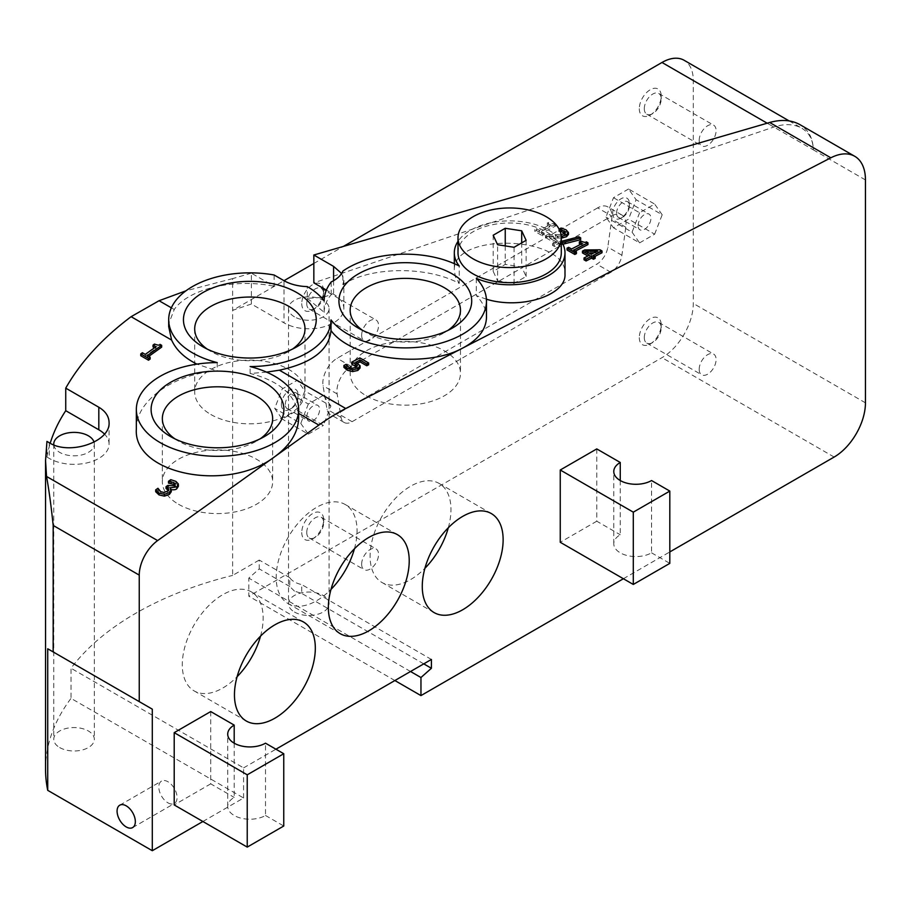 <?xml version="1.0" encoding="UTF-8"?>
<svg xmlns="http://www.w3.org/2000/svg" width="911" height="911" viewBox="0 0 911 911"><rect width="100%" height="100%" fill="white"/><g stroke="black" fill="none" stroke-linecap="round" stroke-linejoin="round"><path stroke-width="0.68" stroke-dasharray="4.55 3.42" d="M497.6 280.873L514.066 283.423L526.114 276.466L521.696 266.957L505.241 264.418L493.193 271.376L497.6 280.873L497.6 244.729M514.066 247.28L514.066 283.423M526.114 240.322L526.114 276.466M521.696 242.861L521.696 266.957M505.241 245.913L505.241 264.418M493.193 235.232L493.193 271.376M458.005 252.837A51.642 29.812 180 0 1 509.648 223.013A51.642 29.812 180 0 1 561.301 252.837M167.943 802.83A12.913 7.459 -120 0 0 174.4 803.468A12.913 7.459 -120 0 0 174.4 788.562A12.913 7.459 -120 0 0 161.486 781.103A12.913 7.459 -120 0 0 159.505 791.454A12.913 7.459 -120 0 0 167.943 802.83M620.254 480.541L620.254 534.757A22.137 12.777 0 0 0 613.775 543.799A22.137 12.777 0 0 0 627.428 555.596A22.137 12.777 0 0 0 651.559 552.829L651.559 480.541M234.195 743.182L234.195 797.41A22.137 12.777 0 0 0 227.716 806.44A22.137 12.777 0 0 0 241.381 818.249A22.137 12.777 0 0 0 265.5 815.482L265.5 743.182M596.773 448.918L596.773 521.206L620.254 534.757M651.559 552.829L669.813 563.374M210.726 711.559L210.726 783.847L234.195 797.41M265.5 815.482L283.754 826.015M210.726 783.847L174.206 804.937M596.773 521.206L560.254 542.284M352.295 368.249L352.295 370.06L355.7 369.194L357.089 367.486L356.702 366.712M347.159 365.835L347.159 367.645L349.038 369.24L352.295 370.06M346.305 364.411L347.159 367.645M346.146 364.32L346.305 366.222M343.891 367.292L346.146 366.131M355.825 362.282L355.825 364.093L360.061 367.52L360.061 365.71M357.567 363.182L355.825 364.093M359.891 357.932L359.891 359.743L368.625 364.787M351.692 363.979L359.891 359.743M582.471 252.905L584.714 251.743L600.042 251.618L602 252.757M584.714 249.944L584.714 251.743M600.042 249.808L600.042 251.618M594.917 256.412L593.266 257.266L595.168 258.36M593.266 255.456L593.266 257.266M591.216 254.271L591.216 256.082L597.434 252.871L593.858 252.905M597.434 251.06L597.434 252.871M584.031 259.794L589.497 256.97L587.846 256.014M589.497 255.16L589.497 256.97M588.939 252.962L585.864 252.985L591.216 256.082M585.864 251.185L585.864 252.985M582.231 243.499L582.231 245.298L580.58 244.353M571.561 249.01L571.561 250.81L582.231 245.298M568.68 247.336L568.68 249.147L571.561 250.81M567.052 249.99L568.68 249.147M573.611 250.183L573.611 251.994L576.435 253.634M575.274 251.14L573.611 251.994M586.308 241.825L586.308 243.636L587.959 244.592M580.797 241.073L580.797 242.884C584.213 244.296 586.046 244.547 586.308 243.636M579.339 243.636L580.797 242.884M562.098 242.645L554.366 244.638L552.556 243.59L561.301 241.335A55.332 31.942 180 0 0 509.648 220.883A55.332 31.942 180 0 0 458.005 241.358M554.366 244.638L554.366 246.437L552.556 245.401L578.838 238.602L580.671 239.661M552.556 243.59L552.556 245.401M578.838 236.792L578.838 238.602M562.941 244.228L554.366 246.437M560.037 231.223L558.853 231.007L561.119 229.834L566.152 231.69L568.464 234.412M559.16 229.287L558.967 231.064M561.222 236.165L549.333 235.926L557.145 240.447L555.3 241.392L545.495 235.733L547.75 234.56L547.75 236.37L555.425 236.609L564.239 235.494L565.458 234.013L564.148 232.556M547.75 234.56L561.005 234.594M545.495 235.733L545.495 237.543L547.75 236.37M555.3 241.392L555.3 243.203L545.495 237.543M557.145 240.447L557.145 242.246L555.3 243.203M549.333 235.926L549.333 237.737L557.145 242.246M557.669 236.222L557.669 238.033L549.333 237.737M561.301 237.976L557.669 238.033M561.119 228.023L561.119 229.834M558.967 229.265L558.853 231.007M555.63 224.197L541.362 231.565L544.186 233.205L542.569 234.036L534.803 229.561L536.431 228.718L539.312 230.392L549.982 224.88L547.09 223.206L548.547 222.455C551.964 223.867 553.808 224.117 554.059 223.206L555.494 224.038M547.09 225.017L548.547 224.265C551.964 225.677 553.808 225.928 554.059 225.017L555.71 225.974L541.362 233.375L544.186 235.015L542.569 235.847L534.803 231.371L536.431 230.529L539.312 232.191L549.982 226.68L547.09 225.017L547.09 223.206M548.547 222.455L548.547 224.265M554.059 223.206L554.059 225.017M555.71 224.277L555.71 225.974M541.362 231.565L541.362 233.375M544.186 233.205L544.186 235.015M542.569 234.036L542.569 235.847M534.803 229.561L534.803 231.371M536.431 228.718L536.431 230.529M539.312 230.392L539.312 232.191M549.982 224.88L549.982 226.68M155.929 346.772L155.929 348.583L154.517 347.774M145.259 354.402L145.259 356.224L155.929 348.583M142.378 352.739L142.378 354.561L145.259 356.224M140.749 355.723L142.378 354.561M147.309 355.586L147.309 357.408L150.133 359.036M148.721 356.406L147.309 357.408M160.006 344.369L160.006 346.191L161.657 347.137M154.494 344.051L154.494 345.873C157.922 347.193 159.755 347.296 160.006 346.191M153.037 346.92L154.494 345.873M155.69 491.712L157.945 490.095L160.769 493.523L164.071 494.286L167.43 493.01L168.478 490.22M157.945 488.273L157.945 490.095M158.104 488.364L158.104 490.186M164.071 492.464L164.071 494.286M166.041 488.501L167.818 487.237L174.422 487.601L174.992 485.278M167.818 485.415L167.818 487.237M168.501 483.103L170.756 481.486L175.88 483.183L178.34 485.768L178.34 483.946M170.756 479.664L170.756 481.486M171.268 489.799L170.163 489.651L171.268 491.633M170.311 487.977L170.311 489.549M170.163 487.829L170.163 489.651M281.408 404.484A11.809 6.821 120 0 0 289.755 409.312A11.809 6.821 120 0 0 298.102 394.85A11.809 6.821 120 0 0 289.755 390.033A11.809 6.821 120 0 0 281.408 404.484M285.28 404.484A9.076 5.238 -60 0 1 289.231 395.363A9.076 5.238 -60 0 1 296.223 392.926A9.076 5.238 -60 0 1 298.102 397.082A9.076 5.238 -60 0 1 291.691 408.196A9.076 5.238 -60 0 1 287.159 408.64A9.076 5.238 -60 0 1 285.28 404.484M306.825 416.931A9.076 5.238 -60 0 1 310.776 407.798A9.076 5.238 -60 0 1 317.768 405.372A9.076 5.238 -60 0 1 317.768 415.837A9.076 5.238 -60 0 1 308.704 421.076A9.076 5.238 -60 0 1 306.825 416.931M612.693 213.231A11.809 6.821 120 0 0 621.04 218.048A11.809 6.821 120 0 0 629.387 203.586A11.809 6.821 120 0 0 621.04 198.769A11.809 6.821 120 0 0 612.693 213.231M616.553 213.231A9.076 5.238 -60 0 1 620.516 204.098A9.076 5.238 -60 0 1 627.508 201.673A9.076 5.238 -60 0 1 629.387 205.818A9.076 5.238 -60 0 1 622.965 216.932A9.076 5.238 -60 0 1 618.432 217.376A9.076 5.238 -60 0 1 616.553 213.231M638.099 225.666A9.076 5.238 -60 0 1 642.061 216.533A9.076 5.238 -60 0 1 649.042 214.108A9.076 5.238 -60 0 1 649.042 224.584A9.076 5.238 -60 0 1 639.977 229.823A9.076 5.238 -60 0 1 638.099 225.666M628.567 188.998L613.502 197.698L605.974 217.103L613.502 227.818L628.567 219.118L636.094 199.714L628.567 188.998L654.645 204.064L639.59 212.753L613.502 197.698M639.59 212.753L632.063 232.168L605.974 217.103M632.063 232.168L639.59 242.873L613.502 227.818M639.59 242.873L654.645 234.184L628.567 219.118M654.645 234.184L662.183 214.768L636.094 199.714M662.183 214.768L654.645 204.064M297.293 410.383L304.821 390.978L297.293 380.263L282.228 388.951L274.701 408.367L282.228 419.083L297.293 410.383L323.371 425.437L330.898 406.033L304.821 390.978M330.898 406.033L323.371 395.317L297.293 380.263M323.371 395.317L308.317 404.017L282.228 388.951M308.317 404.017L300.778 423.421L274.701 408.367M300.778 423.421L308.317 434.137L282.228 419.083M308.317 434.137L323.371 425.437M597.662 207.867L337.127 358.285A20.213 11.672 120 0 0 323.052 385.786L326.981 409.244A15.829 9.133 120 0 0 330.089 414.346A15.829 9.133 120 0 0 338.004 413.56L596.785 264.156A15.829 9.133 120 0 0 607.808 247.109L611.736 219.107A20.213 11.672 120 0 0 607.774 206.865A20.213 11.672 120 0 0 597.662 207.867L611.748 215.998L351.213 366.416A20.213 11.672 120 0 0 337.138 393.916L341.067 417.386A15.829 9.133 120 0 0 344.176 422.476A15.829 9.133 120 0 0 352.09 421.691L610.871 272.287A15.829 9.133 120 0 0 621.894 255.251L625.823 227.249A20.213 11.672 120 0 0 621.86 214.996A20.213 11.672 120 0 0 611.748 215.998M301.757 532.502A15.498 8.951 120 0 0 312.712 538.822A15.498 8.951 120 0 0 323.667 519.851A15.498 8.951 120 0 0 312.712 513.519A15.498 8.951 120 0 0 301.757 532.502M306.756 532.502A11.957 6.901 -60 0 1 311.972 520.466A11.957 6.901 -60 0 1 321.196 517.254A11.957 6.901 -60 0 1 323.667 522.732A11.957 6.901 -60 0 1 315.206 537.388A11.957 6.901 -60 0 1 309.228 537.98A11.957 6.901 -60 0 1 306.756 532.502M361.644 564.194A11.957 6.901 -60 0 1 366.86 552.157A11.957 6.901 -60 0 1 376.084 548.946A11.957 6.901 -60 0 1 376.084 562.759A11.957 6.901 -60 0 1 364.115 569.66A11.957 6.901 -60 0 1 361.644 564.194M639.294 337.628A15.498 8.951 120 0 0 650.249 343.948A15.498 8.951 120 0 0 661.204 324.976A15.498 8.951 120 0 0 650.249 318.645A15.498 8.951 120 0 0 639.294 337.628M644.293 337.628A11.957 6.901 -60 0 1 649.509 325.591A11.957 6.901 -60 0 1 658.733 322.38A11.957 6.901 -60 0 1 661.204 327.858A11.957 6.901 -60 0 1 652.754 342.502A11.957 6.901 -60 0 1 646.764 343.094A11.957 6.901 -60 0 1 644.293 337.628M699.181 369.308A11.957 6.901 -60 0 1 704.397 357.283A11.957 6.901 -60 0 1 713.62 354.072A11.957 6.901 -60 0 1 713.62 367.885A11.957 6.901 -60 0 1 701.652 374.785A11.957 6.901 -60 0 1 699.181 369.308M301.757 303.591A15.498 8.951 120 0 0 312.712 309.911A15.498 8.951 120 0 0 323.667 290.939A15.498 8.951 120 0 0 312.712 284.608A15.498 8.951 120 0 0 301.757 303.591M306.756 303.591A11.957 6.901 -60 0 1 311.972 291.554A11.957 6.901 -60 0 1 321.196 288.343A11.957 6.901 -60 0 1 323.667 293.82A11.957 6.901 -60 0 1 315.206 308.465A11.957 6.901 -60 0 1 309.228 309.057A11.957 6.901 -60 0 1 306.756 303.591M361.644 335.271A11.957 6.901 -60 0 1 366.86 323.234A11.957 6.901 -60 0 1 376.084 320.034A11.957 6.901 -60 0 1 376.084 333.847A11.957 6.901 -60 0 1 364.115 340.748A11.957 6.901 -60 0 1 361.644 335.271M639.294 108.705A15.498 8.951 120 0 0 650.249 115.037A15.498 8.951 120 0 0 661.204 96.065A15.498 8.951 120 0 0 650.249 89.733A15.498 8.951 120 0 0 639.294 108.705M644.293 108.705A11.957 6.901 -60 0 1 649.509 96.68A11.957 6.901 -60 0 1 658.733 93.469A11.957 6.901 -60 0 1 661.204 98.946A11.957 6.901 -60 0 1 652.754 113.59A11.957 6.901 -60 0 1 646.764 114.182A11.957 6.901 -60 0 1 644.293 108.705M699.181 140.396A11.957 6.901 -60 0 1 704.397 128.36A11.957 6.901 -60 0 1 713.62 125.16A11.957 6.901 -60 0 1 713.62 138.973A11.957 6.901 -60 0 1 701.652 145.874A11.957 6.901 -60 0 1 699.181 140.396M94.061 442.199A20.293 11.718 180 0 1 94.323 444.09A20.293 11.718 180 0 1 81.796 454.919A20.293 11.718 180 0 1 59.693 452.38A20.293 11.718 180 0 1 53.795 444.898M59.693 747.555A20.293 11.718 0 0 0 81.796 750.095A20.293 11.718 0 0 0 94.323 739.277A20.293 11.718 0 0 0 74.042 727.559A20.293 11.718 0 0 0 53.749 739.277A20.293 11.718 0 0 0 59.693 747.555M294.458 612.021A20.293 11.718 0 0 0 316.561 614.561A20.293 11.718 0 0 0 329.087 603.731A20.293 11.718 0 0 0 308.795 592.025A20.293 11.718 0 0 0 288.514 603.731A20.293 11.718 0 0 0 294.458 612.021M294.458 591.125L289.778 586.513L289.778 577.688A20.293 11.718 0 0 0 294.458 581.901A20.293 11.718 0 0 0 301.735 584.589L301.735 593.414L294.458 591.125M294.458 316.834A20.293 11.718 180 0 1 288.514 308.556A20.293 11.718 180 0 1 308.795 296.838A20.293 11.718 180 0 1 329.087 308.556A20.293 11.718 180 0 1 316.561 319.374A20.293 11.718 180 0 1 294.458 316.834M289.778 586.513L259.236 568.874L248.805 578.132L248.805 596.204L661.99 357.659A44.263 25.554 120 0 0 693.294 303.443L693.294 80.544A44.263 25.554 -60 0 0 684.127 60.285M410.531 671.498L248.805 578.132M423.763 663.868L301.735 593.414M289.778 577.688L259.236 560.06L259.236 568.874M46.951 441.402L46.951 457.071L49.251 458.404A35.051 20.236 0 0 0 87.445 462.788A35.051 20.236 0 0 0 109.081 444.09A35.051 20.236 0 0 0 104.492 434.08M46.951 457.071A308.351 178.021 180 0 1 50.196 443.258M274.143 274.997L274.143 286.305L251.368 273.163L251.368 304.012L284.016 322.858A35.051 20.236 0 0 0 322.209 327.243A35.051 20.236 0 0 0 343.846 308.556A35.051 20.236 0 0 0 333.585 294.253L326.389 290.097M341.625 273.471L343.846 280.258L342.889 284.688L342.889 271.079M331.183 281.954L331.183 294.629L324.487 296.815M321.31 297.487L307.292 298.307L307.292 286.601M136.343 429.092C135.443 401.159 173.944 373.499 217.217 370.982L196.935 364.127M307.292 298.307L324.157 312.336L324.157 300.858M865.45 179.945L813.284 149.825C813.079 138.324 808.581 129.909 799.801 124.568M693.294 80.544L813.284 149.825C813.102 139.964 809.253 132.755 801.726 128.178C793.948 123.919 784.644 123.543 773.826 127.039L313.839 282.854M251.368 304.012L232.635 310.366L232.635 575.422L259.236 560.06M251.368 273.163L232.635 278.607L232.635 310.366L284.016 280.69L284.016 322.858M342.889 284.688C370.492 266.502 426.735 265.875 459.246 283.401L455.568 277.183L454.316 270.761C451.64 231.793 567.655 235.311 564.991 274.109M486.406 299.207L476.316 295.585C483.012 302.486 486.394 309.763 486.474 317.404M324.157 312.336C324.236 306.096 326.571 300.197 331.183 294.629M232.635 278.607L185.935 290.825M168.694 326.354L168.877 323.291L174.252 309.489C188.588 288.696 234.913 277.935 274.143 286.305M459.246 283.401L459.246 266.012M448.314 527.742A57.177 33.012 120 0 0 450.968 509.613A57.177 33.012 120 0 0 439.125 483.434A57.177 33.012 120 0 0 381.937 516.446A57.177 33.012 120 0 0 381.937 582.471A57.177 33.012 120 0 0 424.913 568.282M260.512 636.174A57.177 33.012 120 0 0 263.154 618.034A57.177 33.012 120 0 0 251.311 591.865A57.177 33.012 120 0 0 194.134 624.878A57.177 33.012 120 0 0 194.134 690.902A57.177 33.012 120 0 0 237.099 676.714M354.413 548.821A57.177 33.012 120 0 0 357.055 530.692A57.177 33.012 120 0 0 345.212 504.512A57.177 33.012 120 0 0 288.035 537.524A57.177 33.012 120 0 0 288.035 603.549A57.177 33.012 120 0 0 331.012 589.36M362.703 330.431A55.15 31.839 0 0 0 366.313 332.72A55.15 31.839 0 0 0 444.306 332.72A55.15 31.839 0 0 0 447.916 330.431M366.313 332.72L358.365 328.131M366.313 395.829A55.15 31.839 0 0 0 426.416 402.73A55.15 31.839 0 0 0 460.465 373.316A55.15 31.839 0 0 0 405.315 341.477A55.15 31.839 0 0 0 350.166 373.316A55.15 31.839 0 0 0 366.313 395.829M207.241 349.107A55.15 31.839 0 0 0 210.851 351.395A55.15 31.839 0 0 0 288.844 351.395A55.15 31.839 0 0 0 292.454 349.107M210.851 351.395L202.891 346.806M210.851 414.505A55.15 31.839 0 0 0 270.954 421.406A55.15 31.839 0 0 0 305.003 391.992A55.15 31.839 0 0 0 249.853 360.152A55.15 31.839 0 0 0 194.703 391.992A55.15 31.839 0 0 0 210.851 414.505M174.901 438.863A55.15 31.839 0 0 0 178.51 441.152A55.15 31.839 0 0 0 256.503 441.152A55.15 31.839 0 0 0 260.113 438.863M178.51 441.152L170.551 436.563M178.51 504.261A55.15 31.839 0 0 0 238.602 511.162A55.15 31.839 0 0 0 272.651 481.748A55.15 31.839 0 0 0 217.501 449.909A55.15 31.839 0 0 0 162.352 481.748A55.15 31.839 0 0 0 178.51 504.261M266.581 372.144L250.126 373.464C278.436 380.718 294.504 393.985 298.352 413.23L298.66 417.819M250.126 373.464L250.126 366.552M217.217 362.601L217.217 370.982M476.316 278.333L476.316 295.585M202.891 821.506L243.59 798.002L71.012 698.373L71.012 668.253A308.351 178.021 180 0 1 232.635 575.422M45.55 769.226A308.351 178.021 180 0 1 71.012 698.373M243.59 798.002L243.59 767.882L71.012 668.253M431.404 659.45L301.735 584.589M243.59 767.882L275.931 749.206M623.386 578.736L669.813 551.929M394.884 680.54L248.805 596.204M313.839 263.473L343.413 246.403M355.7 367.384L355.7 369.194M349.038 367.429L349.038 369.24M357.363 363.068L357.363 364.878M564.239 233.683L564.239 235.494M555.425 234.799L555.425 236.609M566.152 229.879L566.152 231.69M160.769 491.701L160.769 493.523M167.43 491.188L167.43 493.01M168.524 485.825L168.524 487.647M174.422 485.779L174.422 487.601M175.88 481.361L175.88 483.183M351.213 366.416L337.127 358.285M337.138 393.916L323.052 385.786M341.067 417.386L326.981 409.244M352.09 421.691L338.004 413.56M610.871 272.287L596.785 264.156M621.894 255.251L607.808 247.109M625.823 227.249L611.736 219.107M49.251 442.735L49.251 458.404M333.585 280.69L333.585 294.253M174.252 309.489L171.348 307.816M834.146 457.049L661.99 357.659M767.187 123.213L773.826 127.039M865.45 402.833L693.294 303.443M119.751 805.199L161.486 781.103M132.664 827.564L174.4 803.468M613.775 543.799L613.775 471.511M227.716 806.44L227.716 734.152M289.755 409.312L291.691 408.196M298.102 394.85L298.102 397.082M296.223 392.926L317.768 405.372M287.159 408.64L308.704 421.076M621.04 218.048L622.965 216.932M629.387 203.586L629.387 205.818M627.508 201.673L649.042 214.108M618.432 217.376L639.977 229.823M344.176 422.476L330.089 414.346M621.86 214.996L607.774 206.865M312.712 538.822L315.206 537.388M323.667 519.851L323.667 522.732M321.196 517.266L376.084 548.946M309.228 537.98L364.115 569.66M650.249 343.948L652.754 342.502M661.204 324.976L661.204 327.858M658.733 322.38L713.62 354.072M646.764 343.094L701.652 374.785M312.712 309.911L315.206 308.465M323.667 290.939L323.667 293.82M321.196 288.343L376.084 320.034M309.228 309.057L364.115 340.748M650.249 115.037L652.754 113.59M661.204 96.065L661.204 98.946M658.733 93.469L713.62 125.16M646.764 114.182L701.652 145.874M53.749 444.09L53.749 739.277M94.323 444.09L94.323 739.277M288.514 308.556L288.514 603.731M329.087 308.556L329.087 603.731M109.081 422.556L109.081 444.09M343.846 280.258L343.846 308.556M491.291 513.553L439.125 483.434M434.114 612.591L381.937 582.471M303.477 621.985L251.311 591.865M246.3 721.022L194.134 690.902M397.39 534.632L345.212 504.512M340.202 633.669L288.035 603.549M452.266 328.131L444.306 332.72M460.465 310.207L460.465 373.316M350.166 310.207L350.166 373.316M296.804 346.806L288.844 351.395M305.003 328.882L305.003 391.992M194.703 328.882L194.703 391.992M264.452 436.563L256.503 441.152M272.651 418.639L272.651 481.748M162.352 418.639L162.352 481.748M454.316 263.678L454.316 270.761M789.12 120.901L801.726 128.178"/><path stroke-width="1.37" d="M514.066 247.28L497.6 244.729L493.193 235.232L505.241 228.274L521.696 230.813L526.114 240.322L514.066 247.28M521.696 230.813L521.696 242.861M505.241 228.274L505.241 245.913M473.139 258.861A51.642 29.812 180 0 1 458.005 237.771A51.642 29.812 180 0 1 509.648 207.959A51.642 29.812 180 0 1 561.301 237.771A51.642 29.812 180 0 1 529.416 265.317A51.642 29.812 180 0 1 473.139 258.861M561.301 237.771L561.301 252.837A51.642 29.812 180 0 1 529.416 280.383A51.642 29.812 180 0 1 473.139 273.915A51.642 29.812 180 0 1 458.005 252.837L458.005 237.771M126.208 826.926A12.913 7.459 60 0 1 117.77 815.55A12.913 7.459 60 0 1 119.751 805.199A12.913 7.459 60 0 1 132.664 812.658A12.913 7.459 60 0 1 132.664 827.564A12.913 7.459 60 0 1 126.208 826.926M669.813 491.086L669.813 563.374L633.293 584.452L560.254 542.284L560.254 469.996L633.293 512.164L669.813 491.086L651.559 480.541A22.137 12.777 180 0 1 627.428 483.308A22.137 12.777 180 0 1 613.775 471.511A22.137 12.777 180 0 1 620.254 462.469L620.254 480.541M283.754 753.727L283.754 826.015L247.234 847.105L174.206 804.937L174.206 732.649L247.234 774.817L283.754 753.727L265.5 743.182A22.137 12.777 180 0 1 241.381 745.961A22.137 12.777 180 0 1 227.716 734.152A22.137 12.777 180 0 1 234.195 725.11L234.195 743.182M560.254 469.996L596.773 448.918L620.254 462.469M174.206 732.649L210.726 711.559L234.195 725.11M247.234 847.105L247.234 774.817M633.293 584.452L633.293 512.164M357.112 365.846L355.222 363.785L351.692 362.168L359.891 357.932L368.625 362.977L366.746 363.945L360.073 360.084L355.825 362.282L360.061 365.71L357.852 368.636L352.614 369.809L347.148 368.351L343.891 365.482L346.146 364.32L349.038 367.429L352.295 368.249L355.7 367.384L357.089 366.017M343.891 365.482L343.891 367.292L347.148 370.162L352.614 371.62L357.852 370.447L360.118 367.953L360.061 365.71M360.073 360.084L360.073 361.895L357.567 363.182M366.746 363.945L366.746 365.755L360.073 361.895M368.625 362.977L368.625 364.787L366.746 365.755M351.692 362.168L351.692 363.979L357.089 367.486M595.168 256.549L593.448 257.437L591.546 256.344L586.08 259.168L584.031 257.984L589.497 255.16L582.471 251.094L584.714 249.944L600.042 249.808L602 250.946L593.266 255.456L595.168 256.549L595.168 258.36L593.448 259.248L591.546 258.155L586.08 260.979L584.031 259.794L584.031 257.984M597.434 251.06L585.864 251.185L591.216 254.271L597.434 251.06M582.471 251.094L582.471 252.905L587.846 256.014M602 250.946L602 252.757L594.917 256.412M593.448 257.437L593.448 259.248M591.546 256.344L591.546 258.155M586.08 259.168L586.08 260.979M593.858 252.905L588.939 252.962M580.58 244.353L579.339 243.636L579.339 241.825L580.797 241.073C584.213 242.485 586.058 242.736 586.308 241.825L587.959 242.781L587.959 244.592L575.274 251.14M587.959 242.781L573.611 250.183L576.435 251.823L574.818 252.654L567.052 248.179L568.68 247.336L571.561 249.01L582.231 243.499L579.339 241.825M567.052 248.179L567.052 249.99L574.818 254.465L574.818 252.654M576.435 251.823L576.435 253.634L574.818 254.465M486.474 301.029L486.474 317.404C486.11 329.566 478.184 339.792 462.697 348.07C425.186 368.909 351.373 359.082 331 330.545L331 319.863A81.159 46.86 180 0 0 421.987 346.886A81.159 46.86 180 0 0 486.474 301.029A81.159 46.86 180 0 0 476.316 278.333A55.332 31.942 180 0 0 534.324 281.431A55.332 31.942 180 0 0 564.991 252.837A55.332 31.942 180 0 0 561.301 241.358L578.838 236.792L580.671 237.851L562.098 242.645M580.671 237.851L580.671 239.661L562.941 244.228M561.005 234.594L564.239 233.683L565.458 232.203L561.392 229.697L561.392 231.508L558.967 231.064M561.392 229.697L558.967 229.265M565.458 234.013L561.392 231.508M559.058 229.082L561.119 228.023L566.152 229.879L568.464 232.601L566.528 234.879L562.508 236.051L562.508 237.862L561.301 237.976M562.508 236.051L561.222 236.165M568.464 232.601L568.464 234.412L566.528 236.689L562.508 237.862M154.517 347.774L153.037 346.92L153.037 345.098L154.494 344.051C157.922 345.371 159.755 345.474 160.006 344.369L161.657 345.315L161.657 347.137L148.721 356.406M161.657 345.315L147.309 355.586L150.133 357.214L148.516 358.387L140.749 353.901L142.378 352.739L145.259 354.402L155.929 346.772L153.037 345.098M140.749 353.901L140.749 355.723L148.516 360.209L148.516 358.387M150.133 357.214L150.133 359.036L148.516 360.209M178.34 483.946L176.814 486.873L170.163 487.829L171.268 489.811L169.435 492.555L164.447 494.309L159.061 493.102L155.69 489.89L157.945 488.273L160.769 491.701L164.071 492.464L167.43 491.188L168.786 488.991L166.041 486.679L167.818 485.415L174.422 485.779L175.322 484.06L173.876 482.591L168.501 481.281L170.756 479.664L175.88 481.361L178.34 483.946L178.397 486.292L176.814 488.695C175.994 489.742 173.83 490.027 170.311 489.549M171.268 489.811L171.268 491.735L169.435 494.377L164.447 496.131L159.061 494.924L155.69 491.712L155.69 489.89M168.786 490.813L166.041 488.501L166.041 486.679M175.322 485.882L173.876 484.413L168.501 483.103L168.501 481.281M171.086 481.634L171.086 483.456M168.626 481.361L168.626 483.183M171.268 490.016L171.268 491.633M53.795 444.898A20.293 11.718 180 0 1 53.749 444.09A20.293 11.718 180 0 1 72.39 432.418A20.293 11.718 180 0 1 94.061 442.199M275.931 749.206L431.404 659.45L431.404 668.275L420.962 677.522L410.531 671.498M431.404 668.275L423.763 663.868M104.492 434.08A35.051 20.236 0 0 0 98.821 429.787L65.74 410.69L65.74 388.132L98.821 407.24C105.505 411.237 108.921 416.338 109.081 422.556C110.447 441.846 69.487 455.671 49.251 442.735L46.951 441.402L45.55 460.51L46.541 476.453C49.023 490.175 51.232 506.493 53.168 525.419L53.168 651.923L47.725 648.78L47.725 790.349A308.351 178.021 180 0 1 45.55 769.226L45.55 460.51M50.196 443.258A308.351 178.021 180 0 1 65.74 410.69M458.005 241.358A55.332 31.942 180 0 0 454.316 252.837A55.332 31.942 180 0 0 459.246 266.012A81.159 46.86 180 0 0 342.889 271.079A35.051 20.236 180 0 1 331.183 281.954A81.159 46.86 180 0 0 324.157 300.858A81.159 46.86 180 0 0 307.292 286.601A35.051 20.236 180 0 1 284.016 280.69L274.143 274.997A81.159 46.86 180 0 0 168.694 319.704L168.694 326.354M326.389 290.097L313.839 282.854L313.839 255L333.585 266.388L341.625 273.471M324.487 296.815L321.31 297.487M331 319.863A81.159 46.86 180 0 1 250.126 366.552A81.159 46.86 180 0 1 298.66 409.46L298.66 417.819C298.296 432.235 290.37 445.16 274.894 456.582L157.626 540.587A29.516 17.036 120 0 0 139.246 575.114L139.246 701.618L152.296 709.157L152.296 850.715L202.891 821.506M298.66 413.412L318.873 425.084L274.894 456.582C228.046 493.045 133.165 474.21 136.343 429.092L136.343 409.46A81.159 46.86 180 0 1 217.217 362.601A81.159 46.86 180 0 1 168.694 319.704M196.935 364.127C184.569 358 176.13 349.983 171.621 340.076L168.694 326.616M185.935 290.825L159.072 300.721L131.116 316.686C102.442 338.163 80.646 361.986 65.74 388.132M669.813 551.929L834.146 457.049A44.263 25.554 120 0 0 865.45 402.833L865.45 179.945A51.642 29.812 120 0 0 854.757 156.305L799.801 124.568C791.397 119.933 781.353 119.239 769.658 122.484L313.839 255M564.991 252.837L564.991 274.109C566.391 295.403 521.069 309.877 486.406 299.207M854.757 156.305A51.642 29.812 120 0 0 830.843 157.808L345.759 408.515L279.381 370.185L266.581 372.144M424.913 568.282A57.177 33.012 120 0 0 448.314 527.742M503.134 539.722A57.177 33.012 -60 0 1 478.173 597.274A57.177 33.012 -60 0 1 434.114 612.591A57.177 33.012 -60 0 1 434.114 546.566A57.177 33.012 -60 0 1 491.291 513.553A57.177 33.012 -60 0 1 503.134 539.722M237.099 676.714A57.177 33.012 120 0 0 260.512 636.174M315.32 648.154A57.177 33.012 -60 0 1 290.358 705.706A57.177 33.012 -60 0 1 246.3 721.022A57.177 33.012 -60 0 1 246.3 654.998A57.177 33.012 -60 0 1 303.477 621.985A57.177 33.012 -60 0 1 315.32 648.154M331.012 589.36A57.177 33.012 120 0 0 354.413 548.821M409.221 560.812A57.177 33.012 -60 0 1 384.271 618.353A57.177 33.012 -60 0 1 340.202 633.669A57.177 33.012 -60 0 1 340.202 567.644A57.177 33.012 -60 0 1 397.39 534.632A57.177 33.012 -60 0 1 409.221 560.812M358.365 328.131L358.365 328.131A66.401 38.342 180 0 1 358.365 273.915A66.401 38.342 180 0 1 452.266 273.915A66.401 38.342 180 0 1 452.266 328.131A66.401 38.342 180 0 1 358.365 328.131L358.365 328.131M447.916 330.431A55.15 31.839 0 0 0 460.465 310.218A55.15 31.839 0 0 0 405.315 278.367A55.15 31.839 0 0 0 350.166 310.207A55.15 31.839 0 0 0 362.703 330.431M202.891 346.806L202.891 346.806A66.401 38.342 180 0 1 202.891 292.59A66.401 38.342 180 0 1 296.804 292.59A66.401 38.342 180 0 1 296.804 346.806A66.401 38.342 180 0 1 202.891 346.806L202.891 346.806M292.454 349.107A55.15 31.839 0 0 0 305.003 328.894A55.15 31.839 0 0 0 249.853 297.043A55.15 31.839 0 0 0 194.703 328.882A55.15 31.839 0 0 0 207.241 349.107M170.551 436.563L170.551 436.563A66.401 38.342 180 0 1 170.551 382.347A66.401 38.342 180 0 1 264.452 382.347A66.401 38.342 180 0 1 264.452 436.563A66.401 38.342 180 0 1 170.551 436.563L170.551 436.563M260.113 438.863A55.15 31.839 0 0 0 272.651 418.65A55.15 31.839 0 0 0 217.501 386.799A55.15 31.839 0 0 0 162.352 418.639A55.15 31.839 0 0 0 174.901 438.863M298.66 409.46A81.159 46.86 180 0 1 217.501 456.309A81.159 46.86 180 0 1 136.343 409.46M331 330.545C329.122 349.972 311.915 363.182 279.381 370.185M152.296 850.715L47.725 790.349M420.962 677.522L420.962 695.594L623.386 578.736M420.962 695.594L394.884 680.54M318.873 425.084A221.339 127.791 -60 0 1 345.759 408.515M343.413 246.403L661.99 62.472A44.263 25.554 -60 0 1 684.127 60.285L789.12 120.901M284.016 280.69L313.839 263.473M139.246 701.618L53.168 651.923M152.296 709.157L47.725 648.78M347.148 368.351L347.148 370.162M352.614 369.809L352.614 371.62M357.852 368.636L357.852 370.447M355.222 363.785L355.222 365.596M564.148 230.745L564.148 232.556M566.528 234.879L566.528 236.689M159.061 493.102L159.061 494.924M166.952 487.203L166.952 489.013M173.876 482.591L173.876 484.413M176.814 486.873L176.814 488.695M169.435 492.555L169.435 494.377M164.447 494.309L164.447 496.131M98.821 407.24L98.821 429.787M333.585 266.388L333.585 280.69M157.626 540.587L46.541 476.453M131.116 316.686L171.621 340.076M830.843 157.808L769.658 122.484M171.348 307.816L159.072 300.721M661.99 62.472L767.187 123.213M139.246 575.114L53.168 525.419M454.316 252.837L454.316 263.678"/></g></svg>
